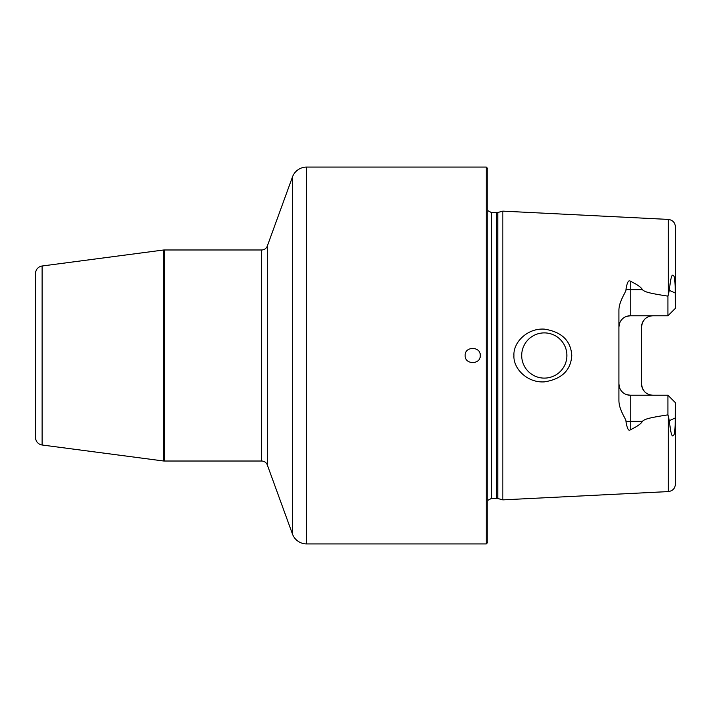 <?xml version="1.0" encoding="UTF-8"?>
<svg xmlns="http://www.w3.org/2000/svg" width="711" height="711" viewBox="0 0 711 711"><rect width="100%" height="100%" fill="white"/><g stroke="black" fill="none" stroke-linecap="round" stroke-linejoin="round"><path stroke-width="1.07" d="M486.271 543.924L486.271 167.076L487.773 168.578L487.773 542.422L486.271 543.924L306.619 543.924A15.073 15.073 0 0 1 292.452 534.005L267.327 464.985A6.026 6.026 0 0 0 261.666 461.021L164.285 461.021A7.537 7.537 0 0 1 163.299 460.959L42.1 444.997A7.537 7.537 0 0 1 35.55 437.523L35.55 273.477A7.537 7.537 0 0 1 42.1 266.003L42.1 444.997M497.798 498.518L502.855 499.869L502.855 211.131L497.798 212.482L497.798 498.518L491.541 498.367L487.773 500.384M571.777 355.5C570.817 370.395 561.663 379.194 544.306 381.878C527.286 382.98 513.093 368.529 513.937 355.5C513.093 342.471 527.278 328.029 544.306 329.122C561.663 331.815 570.817 340.605 571.777 355.5M626.542 394.605L630.23 395.218L667.913 395.218L675.45 402.755L675.317 417.944C675.157 429.737 674.517 435.514 673.397 435.274C671.975 437.718 670.624 432.848 669.335 420.654L667.913 414.869C645.446 418.29 644.797 419.517 642.362 421.303C641.438 423.507 637.394 426.369 630.23 429.879C628.551 431.275 627.146 428.546 626 421.676C626.684 419.508 619.023 410.647 618.926 400.586L618.926 310.414C618.854 300.886 626.702 291.35 626 289.324C627.058 282.614 628.462 279.876 630.23 281.121C637.403 284.64 641.446 287.502 642.362 289.697L630.23 289.697L630.23 281.121M667.913 296.132L669.335 290.346C670.571 278.445 671.877 273.539 673.273 275.637C674.455 275.095 675.139 280.898 675.317 293.056L675.45 308.245L667.913 315.782L667.913 296.132C645.446 292.71 644.797 291.483 642.362 289.697M544.306 332.89A22.61 22.61 0 0 1 566.916 355.5A22.61 22.61 0 0 1 544.306 378.11A22.61 22.61 0 0 1 521.696 355.5A22.61 22.61 0 0 1 544.306 332.89M542.671 332.944L541.044 333.121M539.427 333.423L537.836 333.832M536.281 334.357L534.761 334.997M534.37 335.183L533.294 335.752M531.872 336.614L530.522 337.574M529.251 338.632L528.051 339.778M525.989 342.249L525.109 343.546M524.336 344.897L523.643 346.31M522.567 349.27L522.185 350.799M521.91 352.354L521.75 353.927M521.75 357.073L521.91 358.646M522.185 360.201L522.567 361.73M523.643 364.69L524.336 366.103M525.109 367.454L525.989 368.751M528.051 371.222L529.251 372.368M530.522 373.426L531.872 374.386M533.294 375.248L534.494 375.87M534.761 376.003L536.281 376.643M537.836 377.168L539.427 377.577M541.044 377.879L542.671 378.056M545.977 332.952L547.648 333.139L545.977 332.952M549.301 333.45L550.936 333.886L549.301 333.45M552.527 334.437L554.082 335.112L552.527 334.437M557.015 336.801L558.384 337.814L557.015 336.801M559.681 338.916L560.881 340.125L559.681 338.916M561.992 341.413L563.005 342.782L561.992 341.413M564.694 345.724L565.369 347.279L564.694 345.724M565.92 348.87L566.356 350.496L565.92 348.87M566.854 353.82L566.854 357.18M566.356 360.504L565.92 362.13L566.356 360.504M565.369 363.721L564.694 365.276L565.369 363.721M564.365 365.925L563.903 366.778L564.365 365.925M563.005 368.218L561.992 369.587L563.005 368.218M560.881 370.875L559.681 372.084L560.881 370.875M558.384 373.186L557.015 374.199L558.384 373.186M554.073 375.888L552.527 376.563L554.073 375.888M550.936 377.114L549.301 377.55L550.936 377.114M545.977 378.048L544.306 378.11M652.84 315.782A11.305 11.305 0 0 0 641.535 327.087A11.305 11.305 0 0 1 652.84 315.782C646.201 316.244 642.433 320.012 641.535 327.087L641.535 383.913C642.433 390.988 646.201 394.756 652.84 395.218A11.305 11.305 0 0 1 641.535 383.913A11.305 11.305 0 0 0 652.84 395.218M626 421.676A11.305 5.137 180 0 1 630.23 421.303L630.23 395.218A11.305 11.305 0 0 1 618.926 383.913L619.645 387.895M620.045 388.837L620.534 389.735M621.094 390.579L621.725 391.361M622.418 392.09L623.165 392.739M624.791 393.823L625.653 394.25M667.913 315.782L630.23 315.782L626.542 316.395M625.653 316.75L624.791 317.177M623.165 318.261L622.418 318.91M621.725 319.639L621.094 320.421M620.534 321.265L620.045 322.163M619.645 323.105L618.926 327.087A11.305 11.305 0 0 1 630.23 315.782L630.23 289.697A11.305 5.137 0 0 1 626 289.324M675.45 412.931L675.45 484.058C675.05 488.457 672.668 490.972 668.287 491.585L502.855 499.869M668.287 295.145L668.287 219.415C672.668 220.028 675.05 222.543 675.45 226.942L675.45 298.069M667.913 395.218L667.913 414.869M486.271 167.076L306.619 167.076A15.073 15.073 0 0 0 292.452 176.995L267.327 246.015A6.026 6.026 0 0 1 261.666 249.979L164.285 249.979A7.537 7.537 0 0 0 163.299 250.041L42.1 266.003M465.163 355.5C464.532 346.141 480.867 346.141 480.236 355.5C480.867 364.859 464.541 364.859 465.163 355.5M496.633 498.367L496.633 212.633L491.541 212.633L491.541 498.367M668.287 415.855L668.287 491.585M675.317 293.056L669.335 290.346M669.335 420.654L675.317 417.944M630.23 429.879L630.23 421.303L642.362 421.303M306.619 167.076L306.619 543.924M292.452 176.995L292.452 534.005M267.327 246.015L267.327 464.985M261.666 249.979L261.666 461.021M163.299 250.041L163.299 460.959M164.285 461.021L164.285 249.979M491.541 212.633L487.773 210.616M496.633 212.633L497.798 212.482M668.287 219.415L502.855 211.131"/></g></svg>
